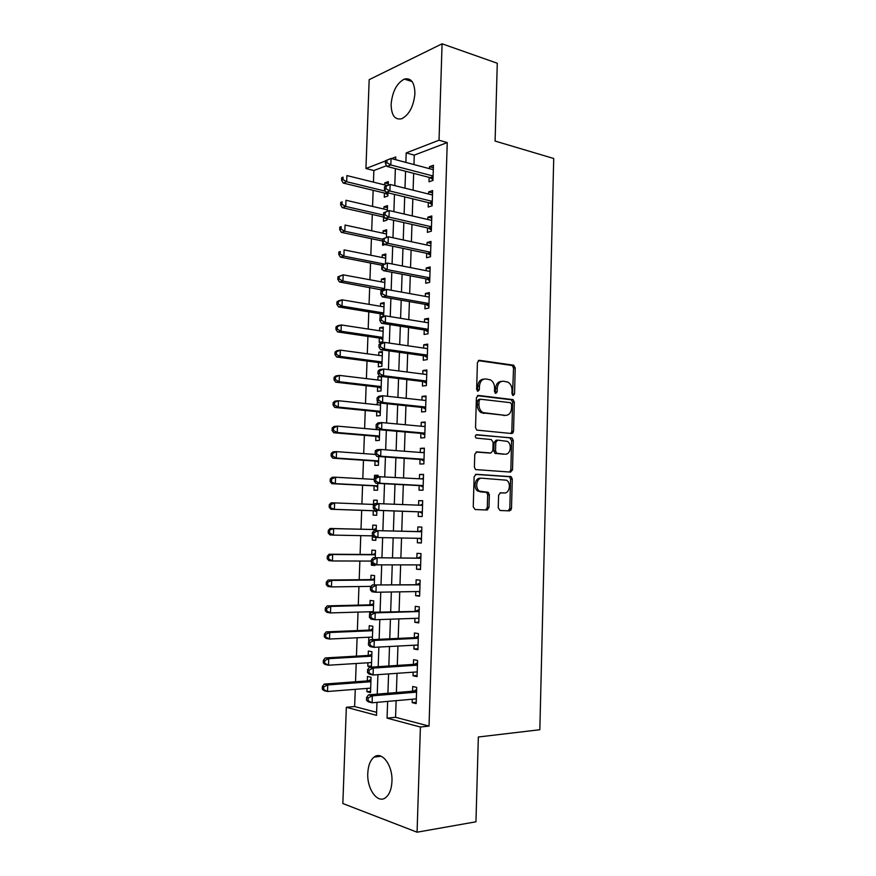 <?xml version="1.0" encoding="UTF-8"?>
<svg xmlns="http://www.w3.org/2000/svg" width="876" height="876" viewBox="0 0 876 876"><rect width="100%" height="100%" fill="white"/><g stroke="black" fill="none" stroke-linecap="round" stroke-linejoin="round"><path stroke-width="1.31" d="M513.194 395.514L514.53 393.948L515.219 367.865L513.435 365.161L479.424 360.321L477.409 362.555L476.643 389.327L477.946 391.265L479.358 389.667L479.457 386.196C479.982 381.356 482.107 378.947 485.862 378.947L490.461 379.877C493.155 381.531 494.535 384.268 494.601 388.079L494.502 391.506L495.783 393.423L497.163 391.835L497.25 388.418C497.754 383.633 499.835 381.246 503.492 381.235L507.938 382.122C510.599 383.743 511.967 386.447 512.033 390.247L511.945 393.642L513.194 395.514M512.515 395.185L513.533 368.084L512.23 365.522L478.285 360.616M477.31 390.981L477.792 386.382L479.457 386.196M495.137 393.105L495.575 388.594L497.25 388.418M367.778 773.245C368.183 765.569 370.285 760.193 374.085 757.105C381.772 750.622 392.831 765.241 391.955 781.425C391.561 789.057 389.491 794.423 385.769 797.532C377.764 804.288 366.825 789.079 367.778 773.245M391.123 104.266C392.339 91.597 396.74 83.209 404.34 79.081C411.118 77.614 414.644 82.432 414.917 93.535C413.68 106.215 409.322 114.603 401.854 118.709C394.923 120.253 391.342 115.435 391.123 104.266M498.247 507.905L500.076 510.5L509.569 510.872L511.507 508.452L512.274 479.062L511.168 476.686L476.15 474.288L474.124 476.719L473.248 506.886L475.142 509.525L486.99 509.996L488.983 507.532L489.345 494.743L488.26 492.367L479.566 491.129C474.562 488.304 476.643 477.53 482.03 478.219L506.525 480.201C511.442 482.851 509.569 493.582 504.28 492.98L500.557 492.783L498.597 495.203L498.247 507.905M396.116 700.658L395.569 717.302L429.032 726.095L447.242 142.569L439.029 140.215L406.19 152.928L405.862 162.41M429.032 726.095L420.403 727.014L417.075 832.2L342.845 803.522L346.338 707.293L376.516 715.331L376.965 702.344M386.579 165.684L373.866 170.535L365.938 168.51L369.168 79.672L442.084 43.8L497.283 63.247L495.093 141.069L553.72 158.501L539.835 729.73L478.34 737.001L475.953 821.798L417.075 832.2M442.084 43.8L439.029 140.215M511.628 433.532L513.544 431.233L514.311 402.139L513.062 399.631L478.416 395.437L476.402 397.726L475.537 427.608L476.741 430.105L511.628 433.532M513.292 440.508L512.526 469.744L510.599 472.109L475.526 469.58L474.398 467.149L474.77 454.283L476.796 451.896L490.889 453.001L492.87 450.647L493.1 442.227L491.261 439.555L476.117 438.099C474.891 436.5 475.088 435.372 476.697 434.704L512.121 438.066L513.292 440.508L511.617 440.595L510.839 469.788L512.526 469.744M413.176 672.188L413.056 675.779L417.053 676.611L417.567 660.46L413.582 659.694L413.428 664.38M414.917 618.357L414.786 622.31L418.772 622.902L419.286 606.86L415.301 606.334L415.147 610.988M416.637 564.889L416.505 569.192L420.48 569.542L420.995 553.61L417.009 553.325L416.866 557.946M418.356 511.825L418.202 516.424L422.177 516.544L422.692 500.711L418.717 500.667L418.564 505.167M420.042 459.44L419.9 464.017L423.864 463.897L424.367 448.162L420.403 448.359L420.272 452.454M421.728 407.406L421.575 411.939L425.539 411.589L426.043 395.963L422.079 396.39L421.958 400.08M423.393 355.7L423.25 360.211L427.203 359.631L427.707 344.115L423.743 344.761L423.645 348.068M425.046 304.344L424.904 308.823L428.857 308.013L429.35 292.595L425.407 293.471L425.309 296.384M426.7 253.317L426.557 257.763L430.499 256.734L430.992 241.415L427.05 242.51L426.962 245.05M428.331 202.619L428.189 207.043L432.131 205.794L432.624 190.574L428.682 191.888L428.616 194.045M447.242 142.569L414.282 155.129L413.965 164.557M413.669 173.371L413.111 190.191M412.826 198.852L412.257 215.912M411.972 224.409L411.391 241.71M411.118 250.065L410.537 267.596M410.264 275.798L409.672 293.58M409.399 301.607L408.807 319.641M408.545 327.514L407.931 345.79M407.679 353.499L407.055 372.015M406.803 379.571L406.179 398.339M405.938 405.73L405.303 424.75M405.062 431.988L404.416 451.25M404.186 458.323L403.54 477.847M403.31 484.746L402.642 504.521M402.423 511.255L401.755 531.195M401.536 537.995L400.869 557.859M400.639 564.878L399.982 584.62M399.741 591.847L399.084 611.47M398.843 618.916L398.186 638.407M397.934 646.072L397.288 665.432M397.025 673.315L396.39 692.555M429.152 177.39L429.01 181.803L432.952 180.445L433.434 165.279L429.492 166.703L429.426 168.674M427.521 227.924L427.378 232.359L431.32 231.22L431.813 215.956L427.871 217.16L427.795 219.504M425.878 278.787L425.736 283.255L429.678 282.335L430.171 266.961L426.229 267.946L426.141 270.673M424.225 329.978L424.083 334.479L428.035 333.778L428.528 318.306L424.575 319.072L424.477 322.182M422.56 381.509L422.418 386.031L426.371 385.571L426.875 370L422.911 370.526L422.801 374.03M420.885 433.379L420.743 437.934L424.707 437.693L425.21 422.024L421.246 422.331L421.115 426.229M419.199 485.589L419.056 490.177L423.02 490.177L423.535 474.398L419.56 474.464L419.418 478.767M417.502 538.291L417.348 542.77L421.334 543L421.838 527.111L417.863 526.947L417.721 531.557M415.782 591.574L415.64 595.702L419.626 596.173L420.141 580.186L416.155 579.781L416.012 584.423M414.041 645.229L413.921 648.996L417.918 649.718L418.432 633.611L414.436 632.976L414.293 637.64M412.3 699.234L412.191 702.651L416.188 703.603L416.702 687.397L412.716 686.51L412.563 691.219M513.139 432.667L511.529 432.635M355.262 689.324L354.638 706.549L346.338 707.293M373.866 170.535L373.45 182.131M373.154 190.311L372.574 206.429M372.289 214.467L371.698 230.793M371.413 238.699L370.822 255.244M370.548 263.008L369.946 279.762M369.672 287.394L369.059 304.366M368.796 311.856L368.183 329.037M367.92 336.395L367.296 353.795M367.033 361.011L366.398 378.629M366.146 385.703L365.511 403.54M365.259 410.483L364.613 428.528M364.372 435.328L363.715 453.604M363.474 460.25L362.806 478.756M362.576 485.26L361.908 503.985M361.678 510.347L361 529.213M360.77 535.63L360.102 554.431M359.861 561.045L359.193 579.737M358.941 586.537L358.284 605.119M358.032 612.105L357.364 630.589M357.112 637.761L356.444 656.135M356.182 663.504L355.536 681.769M387.641 701.413L387.072 718.145L420.403 727.014M405.566 171.269L404.997 188.176M404.701 196.881L404.121 214.029M403.836 222.581L403.245 239.969M402.96 248.357L402.369 265.986M402.084 274.232L401.482 292.102M401.208 300.183L400.595 318.306M400.332 326.222L399.708 344.586M399.445 352.349L398.81 370.964M398.558 378.563L397.923 397.43M397.671 404.865L397.025 423.984M396.773 431.255L396.116 450.625M395.875 457.732L395.218 477.365M394.977 484.297L394.31 504.182M394.08 510.96L393.401 531.009M393.171 537.842L392.492 557.815M392.251 564.867L391.583 584.719M391.342 591.99L390.674 611.722M390.422 619.212L389.754 638.801M389.491 646.51L388.834 665.99M388.572 673.918L387.915 693.255M395.667 159.695L395.766 156.968L391.539 158.6M385.462 160.954L365.938 168.51M377.238 694.142L377.917 674.662M378.191 666.68L378.87 647.068M379.133 639.316L379.812 619.573M380.075 612.039L380.753 592.176M381.005 584.85L381.695 564.867M381.947 557.76L382.637 537.645M382.878 530.768L383.568 510.577M383.808 503.766L384.498 483.738M384.739 476.752L385.418 456.987M385.67 449.837L386.338 430.335M386.59 423.02L387.258 403.759M387.51 396.28L388.167 377.282M388.429 369.639L389.075 350.893M389.349 343.085L389.984 324.591M390.258 316.619L390.893 298.377M391.167 290.252L391.791 272.25M392.076 263.961L392.689 246.211M392.974 237.768L393.587 220.259M393.882 211.653L394.474 194.395M394.78 185.635L395.361 168.619M354.638 706.549L376.614 712.319M367.033 688.405L366.913 691.733L370.515 692.598L371.052 677.236L367.46 676.436L367.296 680.893M367.931 662.771L367.81 666.264L371.402 667.019L371.939 651.711L368.347 651.021L368.194 655.456M372.355 639.633L372.826 626.252L369.234 625.672L369.081 630.107M368.829 637.224L368.708 640.871L369.541 640.827M369.409 641.002L368.708 640.871M373.318 612.236L373.713 600.881L370.121 600.41L369.968 604.834M369.727 611.766L369.628 614.47M374.271 584.938L374.6 575.598L371.008 575.236L370.855 579.638M370.614 586.383L370.592 587.04M375.224 557.727L375.475 550.391L371.895 550.128L371.742 554.519M371.446 562.688L371.358 565.184L374.961 565.184M374.972 564.692L374.95 565.502L371.358 565.184M376.165 530.615L376.351 525.261L372.771 525.107L372.618 529.487M372.388 535.86L372.245 540.109L375.826 540.174M375.924 537.459L375.826 540.328L372.245 540.109M377.107 503.536L377.227 500.207L373.647 500.163L373.494 504.445M373.275 510.752L373.121 515.121L376.702 515.23L376.877 510.336M378.049 476.511L378.093 475.23L374.523 475.296L374.413 478.274M374.151 485.851L373.997 490.21L377.578 490.21L377.819 483.377M376.22 450.472L375.388 450.505L375.366 451.304M375.027 461.039L374.873 465.375L378.443 465.265L378.75 456.516M376.209 427.368L376.132 429.547M375.892 436.292L375.738 440.617L379.319 440.398L379.68 429.744M377.512 401.12L376.998 404.734M376.757 411.621L376.603 415.936L380.184 415.618L380.622 403.07M380.195 376.308L377.983 376.603L377.863 380.009M377.622 387.039L377.468 391.331L381.038 390.915L381.542 376.472M378.487 362.522L378.333 366.803L381.903 366.277L382.418 351.539L378.848 352.13L378.739 355.36M379.341 338.081L379.188 342.352L382.757 341.728L383.272 327.033L379.702 327.723L379.593 330.778M383.644 316.258L384.126 302.603L380.556 303.392L380.458 306.282M380.195 313.717L380.053 317.868M384.564 289.857L384.969 278.25L381.41 279.137L381.312 281.864M381.049 289.441L380.983 291.445M385.484 263.556L385.823 253.974L382.264 254.96L382.166 257.511M381.805 267.99L381.75 269.458L382.527 269.26M386.404 237.33L386.666 229.764L383.108 230.859L383.02 233.246M382.724 241.732L382.604 245.313L385.002 244.612M387.312 211.204L387.51 205.641L383.951 206.824L383.874 209.046M383.589 217.029L383.447 221.234L387.006 220.106L387.05 218.781M388.221 185.164L388.342 181.584L384.794 182.865L384.717 184.924M384.433 193.038L384.29 197.231L387.838 196.005L387.959 192.808M395.569 717.302L387.072 718.145M414.282 155.129L406.19 152.928M384.794 182.865L388.276 183.73M429.492 166.703L433.357 167.732M383.951 206.824L387.433 207.634M428.682 191.888L432.547 192.851M383.108 230.859L386.601 231.614M427.871 217.16L431.737 218.058M382.264 254.96L385.758 255.661M427.05 242.51L430.937 243.353M381.41 279.137L384.914 279.794M426.229 267.946L430.116 268.724M380.556 303.392L384.071 303.994M425.407 293.471L429.306 294.183M379.702 327.723L383.228 328.259M424.575 319.072L428.484 319.718M378.848 352.13L382.374 352.612M423.743 344.761L427.663 345.341M377.983 376.603L381.52 377.041M422.911 370.526L426.842 371.041M422.079 396.39L426.01 396.828M421.246 422.331L425.188 422.703M375.388 450.505L376.122 450.56M420.403 448.359L424.356 448.665M374.523 475.296L378.093 475.504M419.56 474.464L423.524 474.704M373.647 500.163L377.227 500.316M418.717 500.667L422.681 500.842M417.348 542.77L421.334 542.824M416.505 569.192L420.491 569.181M415.64 595.702L419.648 595.625M414.786 622.31L418.794 622.157M413.921 648.996L417.94 648.777M367.81 666.264L371.435 666.023M413.056 675.779L417.085 675.484M366.913 691.733L370.548 691.438M412.191 702.651L416.231 702.278M501.565 381.399C498.039 381.564 496.046 383.962 495.575 388.594M483.88 379.111C480.289 379.308 478.263 381.739 477.792 386.382M510.763 433.456L511.858 431.331L512.624 402.281L511.387 399.785L477.398 395.678M511.65 404.548L510.401 402.675L480.442 399.215L479.041 400.825L478.931 404.482C478.986 408.205 480.311 410.899 482.906 412.574L505.386 415.388C509.022 415.301 511.069 412.87 511.551 408.128L511.65 404.548M480.015 399.248L478.778 399.368L477.376 400.978L479.041 400.825M505.342 415.399L481.231 412.705C478.646 411.041 477.321 408.347 477.267 404.635L477.376 400.978M509.536 472.033L510.839 469.788M476.029 452.038L489.553 453.056M475.996 434.89L511.507 437.869M505.233 454.14C510.62 454.896 512.361 443.924 507.281 441.362L497.732 440.124L495.761 442.457L495.531 450.855L496.692 453.297L504.423 454.162M497.327 440.146L496.057 440.212L494.086 442.544L495.761 442.457M503.547 454.195L495.017 453.363L493.856 450.932L494.086 442.544M511.617 440.595L509.821 437.956M502.966 492.969L500.076 492.849M480.366 478.241C474.967 477.562 472.898 488.315 477.891 491.129L481.647 491.819M485.622 509.941L487.308 507.5L487.669 494.732L486.585 492.367L479.971 491.808M508.179 510.817L509.81 508.419L510.588 479.084L509.482 476.708L475.515 474.387M387.181 185.537L346.907 175.572L346.677 181.737L343.206 183.051L385.385 193.267L387.882 194.921M342.965 179.613L343.063 177.149L341.673 177.686L341.585 180.149L342.965 179.613L346.677 181.737L385.429 191.176M341.673 177.686L343.063 177.149M341.585 180.149L343.206 183.051M385.462 160.724L385.374 163.319L386.918 162.717L387.006 160.122L385.462 160.724L391.035 158.468L433.291 169.692M387.006 160.122L391.035 158.468L390.816 164.962L386.951 166.429L385.374 163.319M433.094 176.01L390.816 164.962L386.918 162.717M432.974 179.646L430.127 177.642L386.951 166.429M387.356 209.857L345.976 200.265L345.746 206.451L342.275 207.667L384.542 217.237M342.034 204.338L342.122 201.863L340.742 202.356L340.644 204.831L342.034 204.338L345.746 206.451L383.557 215.069M340.742 202.356L342.122 201.863M340.644 204.831L342.275 207.667M386.513 233.991L345.045 225.044L344.815 231.253L341.333 232.359L382.648 241.064M341.092 229.14L341.191 226.654L339.8 227.114L339.702 229.589L341.092 229.14L344.815 231.253L382.702 239.279M339.8 227.114L341.191 226.654M339.702 229.589L341.333 232.359M384.553 186.708L384.465 189.304L386.009 188.756L386.097 186.15L384.553 186.708L390.138 184.475L432.481 195.009M386.097 186.15L390.138 184.475L389.908 191.001L386.042 192.348L384.465 189.304M432.273 201.349L389.908 191.001L386.009 188.756M432.164 204.809L429.492 202.904L386.042 192.348M383.633 212.78L383.546 215.386L385.09 214.883L385.177 212.277L383.633 212.78L389.229 210.579L431.671 220.402M385.177 212.277L389.229 210.579L388.999 217.117L385.133 218.354L383.546 215.386M431.463 226.764L388.999 217.117L385.09 214.883M431.353 230.059L428.495 228.143L385.133 218.354M385.67 258.212L344.115 249.901L343.885 256.131L340.403 257.139L381.794 265.209L381.706 267.815L383.25 267.41L383.338 264.771L381.794 265.187L387.4 263.041L430.028 271.44M340.151 254.018L340.249 251.532L338.859 251.949L338.76 254.434L340.151 254.018L343.885 256.131L383.907 263.972M338.859 251.949L340.249 251.532M338.76 254.434L340.403 257.139M384.827 282.51L343.173 274.834L342.943 281.087L339.461 281.984L383.162 290.197M339.209 278.984L339.308 276.488L337.917 276.849L337.818 279.345L339.209 278.984L342.943 281.087L384.608 288.587M337.917 276.849L343.173 274.834L339.308 276.488M337.818 279.345L339.461 281.984M382.713 238.94L382.626 241.557L384.17 241.108L384.257 238.48L382.713 238.94L388.309 236.761L430.85 245.882M384.257 238.48L388.309 236.761L388.09 243.331L384.214 244.448L382.626 241.557M430.642 252.266L388.09 243.331L384.17 241.108M430.543 255.387L427.674 253.514L384.214 244.448M383.338 264.771L387.4 263.041L387.17 269.622L383.305 270.629L381.706 267.815M429.831 277.845L387.17 269.622L383.25 267.41M429.733 280.791L426.864 278.973L383.305 270.629M383.973 306.874L342.242 299.855L342.001 306.118L338.519 306.918L381.159 313.882L383.677 315.349M338.267 304.027L338.355 301.519L336.964 301.848L336.877 304.344L338.267 304.027L342.001 306.118L383.765 312.973M336.964 301.848L338.76 300.676L342.242 299.855L338.355 301.519M336.877 304.344L338.519 306.918M380.874 291.522L380.775 294.161L382.319 293.799L382.418 291.16L380.874 291.522L386.48 289.409L429.207 297.084M382.418 291.16L386.48 289.409L386.25 296.011L382.385 296.898L380.775 294.161M428.999 303.512L386.25 296.011L382.319 293.799M428.911 306.293L426.032 304.509L382.385 296.898M383.119 331.314L341.29 324.952L341.06 331.238L337.578 331.927L380.304 338.224L382.834 339.658M337.315 329.146L337.402 326.628L336.012 326.912L335.924 329.42L337.315 329.146L341.06 331.238L382.911 337.435M336.012 326.912L337.808 325.664L341.29 324.952L337.402 326.628M335.924 329.42L337.578 331.927M379.943 317.944L379.845 320.594L381.399 320.277L381.487 317.627L379.943 317.944L381.684 316.652L385.56 315.864L428.386 322.817M381.487 317.627L385.56 315.864L385.33 322.488L381.454 323.255L379.845 320.594M428.178 329.267L385.33 322.488L381.399 320.277M428.101 331.862L425.21 330.132L381.454 323.255M382.232 355.831L340.348 350.126L340.107 356.433L336.625 357.014L379.45 362.653L381.98 364.044M336.362 354.342L336.45 351.824L335.059 352.064L334.971 354.583L336.362 354.342L340.107 356.433L382.045 361.974M335.059 352.064L336.866 350.728L340.348 350.126L336.45 351.824M334.971 354.583L336.625 357.014M379.012 344.454L378.914 347.115L380.469 346.852L380.556 344.191L379.012 344.454L380.764 343.074L384.641 342.406L427.554 348.637M380.556 344.191L384.641 342.406L384.411 349.053L380.534 349.699L378.914 347.115M427.357 355.098L384.411 349.053L380.469 346.852M427.269 357.528L424.378 355.842L380.534 349.699M381.41 380.436L339.395 375.388L339.165 381.706L335.672 382.177L378.585 387.148L381.126 388.506M335.399 379.626L335.497 377.096L334.106 377.293L334.008 379.823L335.399 379.626L339.165 381.706L381.191 386.59M334.106 377.293L335.913 375.881L339.395 375.388L335.497 377.096M334.008 379.823L335.672 382.177M378.071 371.063L377.983 373.724L379.527 373.515L379.626 370.844L378.071 371.063L379.834 369.595L383.71 369.037L426.732 374.534M379.626 370.844L383.71 369.037L383.48 375.705L379.604 376.231L377.983 373.724M426.524 381.027L383.48 375.705L379.527 373.515M426.448 383.272L423.546 381.629L379.604 376.231M380.545 405.106L338.443 400.726L338.213 407.066L334.72 407.428L377.731 411.72L380.272 413.045M380.556 404.767L379.855 405.04M334.446 404.997L334.533 402.456L333.143 402.61L333.055 405.139L334.446 404.997L338.213 407.066L380.326 411.293M333.143 402.61L334.96 401.109L338.443 400.726L334.533 402.456M333.055 405.139L334.72 407.428M377.14 397.759L377.041 400.431L378.596 400.266L378.684 397.584L377.14 397.759L378.903 396.193L382.779 395.755L425.9 400.518M378.684 397.584L382.779 395.755L382.549 402.456L378.673 402.861L377.041 400.431M425.692 407.033L382.549 402.456L378.596 400.266M425.626 409.103L422.714 407.504L378.673 402.861M425.013 400.42L425.911 400.069M379.68 429.864L337.49 426.141L337.249 432.514L333.767 432.766L376.866 436.368L379.407 437.661M379.45 436.489L377.611 436.609L379.45 436.5M333.482 430.445L333.581 427.893L332.179 428.003L332.092 430.543L333.482 430.445L337.249 432.514L379.461 436.062M332.179 428.003L334.008 426.426L337.49 426.141L333.581 427.893M332.092 430.543L333.767 432.766M511.496 432.689L512.723 433.16M376.198 424.542L376.1 427.225L377.655 427.105L377.753 424.422L376.198 424.542L377.972 422.889L381.848 422.571L425.057 426.59M377.753 424.422L381.848 422.571L381.618 429.295L377.731 429.579L376.1 427.225M424.849 433.127L381.618 429.295L377.655 427.105M424.794 435.011L421.882 433.467L377.731 429.579M423.809 426.47L425.079 425.955M422.648 433.719L424.838 433.587L422.648 433.719M375.399 454.447L336.537 451.644L336.296 458.038L332.803 458.181L376.001 461.105L378.552 462.353M332.519 455.969L332.606 453.407L331.216 453.472L331.117 456.024L332.519 455.969L336.296 458.038L378.596 460.907M331.216 453.472L333.044 451.819L336.537 451.644L332.606 453.407M331.117 456.024L332.803 458.181M375.256 451.414L375.158 454.107L376.713 454.042L376.8 451.348L375.256 451.414L377.03 449.673L380.918 449.476L424.225 452.75M376.8 451.348L380.918 449.476L380.677 456.221L376.8 456.385L375.158 454.107M424.017 459.298L380.677 456.221L376.713 454.042M423.962 461.017L421.038 459.517L376.8 456.385M422.593 452.629L424.247 451.928M374.271 479.391L335.574 477.234L335.333 483.64L331.84 483.672L375.125 485.906L377.687 487.122M331.544 481.581L331.643 479.019L330.252 479.03L330.153 481.592L335.333 483.64L377.731 485.841M330.252 479.03L332.081 477.289L335.574 477.234L331.643 479.019M330.153 481.592L331.84 483.672M374.304 478.384L374.205 481.088L375.76 481.066L375.859 478.362L374.304 478.384L376.089 476.544L423.382 478.997M375.859 478.362L379.976 476.478L379.746 483.245L375.859 483.278L374.205 481.088M423.174 485.567L379.746 483.245L375.76 481.066M423.119 487.1L420.195 485.643L375.859 483.278M421.378 478.876L423.415 477.978M374.26 504.466L334.61 502.901L334.369 509.328L330.876 509.252L374.26 510.796L376.811 511.967M330.57 507.27L330.668 504.696L329.277 504.675L329.179 507.248L334.369 509.328L376.855 510.839M329.277 504.675L331.117 502.846L334.61 502.901L330.668 504.696M329.179 507.248L330.876 509.252M511.015 508.441L510.971 510.117M373.351 505.441L373.264 508.157L374.808 508.19L374.906 505.474L373.351 505.441L375.147 503.514L422.539 505.321M374.906 505.474L379.034 503.569L378.793 510.358L374.906 510.27L373.264 508.157M422.287 513.27L419.352 511.858L422.331 511.934L378.793 510.358L374.808 508.19M485.928 509.854L487.538 509.909M487.614 509.876L486.005 509.821M419.352 511.858L374.906 510.27M420.13 505.222L422.582 504.116M376.242 528.48L373.603 529.509L330.142 528.48L333.636 528.644L333.395 535.105L372.749 535.86M373.603 529.509L333.636 528.644L328.303 530.396L328.204 532.98L329.595 533.046L329.694 530.473M329.595 533.046L333.395 535.105L329.902 534.908L328.204 532.98M328.303 530.396L330.142 528.48M418.717 531.579L374.194 530.571L421.695 531.743L418.717 531.579L421.739 530.352M373.953 532.674L378.093 530.746L377.852 537.557L373.964 537.349L372.3 535.313L373.855 535.4L373.953 532.674L372.399 532.597L372.3 535.313M421.476 538.368L377.852 537.557L373.855 535.4M421.444 539.528L419.286 538.368L421.476 538.488M374.194 530.571L372.399 532.597M375.366 553.457L372.716 554.53L329.168 554.201L332.672 554.486L332.42 560.958L371.402 561.078M375.322 554.793L332.672 554.486L327.328 556.205L327.23 558.789L328.62 558.91L328.719 556.326M328.62 558.91L332.42 560.958L328.927 560.651L327.23 558.789M327.328 556.205L329.168 554.201M420.841 558.176L373.242 557.716L420.841 558.253M373.001 559.972L377.14 558.023L376.899 564.856L373.012 564.516L371.347 562.567L372.902 562.71L373.001 559.972L371.446 559.841L371.347 562.567M420.097 564.889L376.899 564.856L372.902 562.71M417.874 557.957L420.896 556.665M420.6 565.874L418.706 564.889M373.242 557.716L371.446 559.841M374.49 578.51L371.84 579.627L328.193 580.011L331.697 580.405L331.446 586.898L371.139 586.372M374.446 580.011L331.697 580.405L327.733 582.255L326.343 582.102L326.244 584.697L327.635 584.861L327.733 582.255M327.635 584.861L331.446 586.898L327.952 586.471L326.244 584.697M326.343 582.102L328.193 580.011M419.998 584.73L372.289 584.96L419.987 584.85M372.037 587.358L376.187 585.398L375.946 592.253L372.048 591.782L370.384 589.92L371.939 590.106L372.037 587.358L370.482 587.183L370.384 589.92M419.779 591.508L375.946 592.253L371.939 590.106M417.02 584.412L420.053 583.066M419.757 592.307L418.213 591.541M372.289 584.96L370.482 587.183M372.377 611.689L373.318 612.138M373.614 603.641L370.953 604.801L327.219 605.896L330.712 606.411L330.471 612.926L373.34 611.656M373.559 605.316L330.712 606.411L326.748 608.283L325.357 608.075L325.259 610.682L326.649 610.89L326.748 608.283M326.649 610.89L330.471 612.926L326.978 612.39L325.259 610.682M325.357 608.075L327.219 605.896M419.144 611.36L371.336 612.291L375.235 612.861L419.133 611.536M371.074 614.842L375.235 612.861L374.994 619.737L371.095 619.146L369.42 617.361L370.975 617.602L371.074 614.842L369.519 614.613L369.42 617.361M418.925 618.215L374.994 619.737L370.975 617.602M416.166 610.955L419.199 609.554M418.903 618.828L417.732 618.259M371.336 612.291L369.519 614.613M371.818 637.093L372.442 637.378M372.738 628.858L370.077 630.063L326.233 631.87L329.737 632.494L329.485 639.031L372.453 637.06M372.672 630.709L329.737 632.494L325.762 634.388L324.372 634.136L324.273 636.742L325.664 637.005L325.762 634.388M325.664 637.005L329.485 639.031L325.992 638.385L324.273 636.742M324.372 634.136L326.233 631.87M418.29 638.089L415.301 637.597L370.373 639.732L374.271 640.422L418.279 638.308M370.11 642.426L374.271 640.422L374.03 647.32L370.132 646.597L368.457 644.9L370.011 645.185L370.11 642.426L368.555 642.141L368.457 644.9M418.06 645.01L374.03 647.32L370.011 645.185M415.301 637.597L418.345 636.129M418.049 645.437L417.25 645.054M370.373 639.732L368.555 642.141M371.851 654.153L369.179 655.401L325.248 657.931L328.752 658.664L328.511 665.223L371.555 662.552M371.785 656.168L328.752 658.664L324.777 660.581L323.375 660.285L323.277 662.902L324.678 663.209L324.777 660.581M324.678 663.209L328.511 665.223L325.007 664.457L323.277 662.902M323.375 660.285L325.248 657.931M417.425 664.906L414.447 664.315L369.409 667.249L373.307 668.07L417.414 665.169M369.135 670.096L373.307 668.07L373.066 675.002L369.168 674.148L367.482 672.527L369.048 672.867L369.135 670.096L367.581 669.768L367.482 672.527M417.206 671.903L373.066 675.002L369.048 672.867M414.447 664.315L417.491 662.793M369.409 667.249L367.581 669.768M370.964 679.524L368.292 680.827L324.262 684.068L327.766 684.933L327.514 691.503L370.668 688.12M370.887 681.714L327.766 684.933L323.781 686.861L322.379 686.51L322.28 689.138L323.682 689.489L323.781 686.861M323.682 689.489L327.514 691.503L324.01 690.627L322.28 689.138M322.379 686.51L324.262 684.068M416.56 691.81L413.582 691.131L368.446 694.865L372.344 695.829L416.56 692.128M368.172 697.865L372.344 695.829L372.103 702.782L368.205 701.785L366.507 700.263L368.073 700.647L368.172 697.865L366.606 697.482L366.507 700.263M416.341 698.873L372.103 702.782L368.073 700.647M413.582 691.131L416.637 689.554M368.446 694.865L366.606 697.482M512.843 394.123L514.53 393.948M477.694 389.842L479.358 389.667M495.488 392.01L497.163 391.835M478.614 360.43L479.424 360.321M511.759 365.369L513.435 365.161M513.533 368.084L515.219 367.865M477.77 395.492L478.416 395.437M510.85 399.609L512.526 399.456M512.624 402.281L514.311 402.139M511.858 431.331L513.544 431.233M477.267 404.635L478.931 404.482M483.224 413.352L484.888 413.22M503.7 415.52L505.386 415.388M489.213 453.067L490.889 453.001M493.856 450.932L495.531 450.855M495.685 453.582L497.36 453.516M502.594 492.969L504.28 492.98M485.819 492.115L487.494 492.115M487.669 494.732L489.345 494.743M487.308 507.5L488.983 507.532M508.803 476.489L510.489 476.456M510.588 479.084L512.274 479.062M509.81 508.419L511.507 508.452M386.119 193.618L387.948 192.983M385.385 193.267L387.214 192.632M433.072 176.624L430.127 177.642M433.051 177.27L430.872 178.025M432.262 201.907L429.317 202.86M432.24 202.52L430.061 203.221M431.452 227.278L428.495 228.143M431.43 227.859L429.251 228.505M382.757 289.912L384.586 289.485M382.013 289.606L384.597 288.992M430.631 252.737L427.674 253.514M430.609 253.284L428.441 253.865M429.809 278.272L426.864 278.973M429.798 278.787L427.619 279.302M381.903 314.177L383.732 313.794M381.159 313.882L383.754 313.334M428.988 303.895L426.032 304.509M428.977 304.377L426.798 304.826M381.049 338.508L382.878 338.18M380.304 338.224L382.9 337.764M428.167 329.606L425.21 330.132M428.156 330.044L425.977 330.438M380.195 362.927L382.024 362.642M379.45 362.653L382.045 362.259M427.346 355.393L424.378 355.842M427.335 355.809L425.145 356.138M379.341 387.411L381.17 387.192M378.585 387.148L381.18 386.831M426.513 381.268L423.546 381.629M426.502 381.64L424.312 381.914M378.476 411.972L380.315 411.808M377.731 411.72L380.326 411.479M425.681 407.23L422.714 407.504M425.67 407.57L423.48 407.778M376.866 436.368L379.461 436.204M424.849 433.281L421.882 433.467M376.746 461.334L378.585 461.269M376.001 461.105L378.596 461.006M424.006 459.407L421.038 459.517M424.006 459.681L421.816 459.758M375.881 486.125L377.72 486.114M375.125 485.906L377.731 485.895M423.382 478.931L422.506 478.942M423.174 485.632L420.195 485.643M423.163 485.862L420.973 485.873M375.005 511.004L376.844 511.047M374.26 510.796L376.855 510.85M422.55 505.178L420.349 505.145M422.32 512.131L420.13 512.077M374.37 529.345L376.209 529.422M421.695 531.513L419.505 531.414M372.716 554.53L375.322 554.727M373.494 554.355L375.333 554.486M420.852 557.935L418.662 557.771M371.84 579.627L374.446 579.901M372.618 579.441L374.457 579.627M420.009 584.445L417.808 584.215M370.953 604.801L373.559 605.163M371.731 604.604L373.57 604.856M419.155 611.043L416.954 610.747M370.077 630.063L372.683 630.501M370.844 629.855L372.694 630.162M418.301 637.728L416.1 637.367M369.179 655.401L371.796 655.916M369.957 655.171L371.807 655.544M417.436 664.501L415.235 664.074M368.292 680.827L370.898 681.418M369.07 680.586L370.92 681.002M416.582 691.372L414.381 690.868M374.085 757.105L381.126 756.24M404.34 79.081L412.114 81.578M512.23 365.522L513.905 365.303M511.387 399.785L513.062 399.631M481.231 412.705L482.906 412.574M495.017 453.363L496.692 453.297M510.434 438.153L512.121 438.066M477.891 491.129L479.566 491.129M486.585 492.367L488.26 492.367M509.482 476.708L511.168 476.686M385.495 193.3L387.323 192.654M433.072 176.689L430.225 177.675M432.251 202.017L429.492 202.904M431.441 227.431L428.747 228.22M382.385 289.715L384.586 289.2M430.631 252.923L427.992 253.613M429.809 278.491L427.247 279.094M381.597 314.013L383.743 313.564M428.988 304.136L426.492 304.651M380.808 338.377L382.889 338.005M428.156 329.858L425.725 330.296M380.02 362.828L382.035 362.522M427.335 355.667L424.959 356.028M379.22 387.345L381.17 387.104M426.502 381.564L424.192 381.837M378.421 411.939L380.315 411.764M425.67 407.526L423.426 407.734"/></g></svg>
